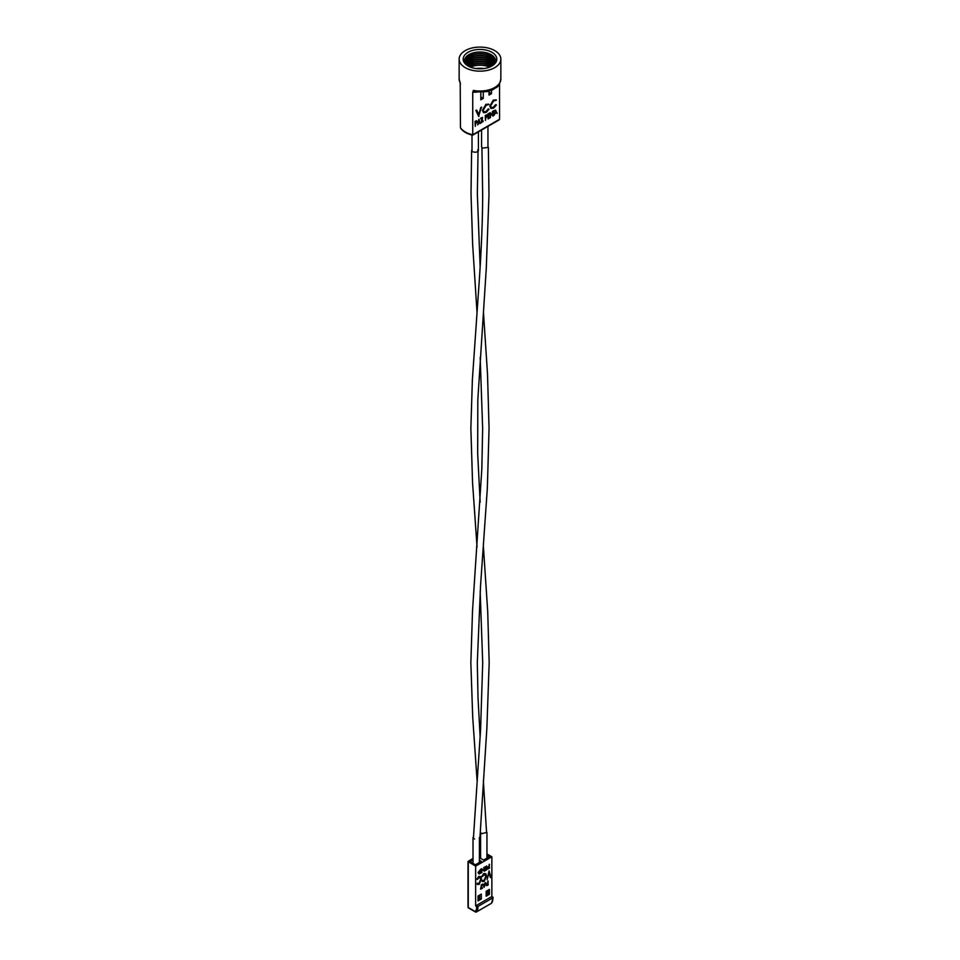 <?xml version="1.0" encoding="UTF-8"?>
<svg xmlns="http://www.w3.org/2000/svg" width="960" height="960" viewBox="0 0 960 960"><rect width="100%" height="100%" fill="white"/><g stroke="black" fill="none" stroke-linecap="round" stroke-linejoin="round"><path stroke-width="1.44" d="M468.12 65.988A16.8 9.696 180 0 1 464.28 62.556A16.8 9.696 180 0 1 470.88 50.976A16.8 9.696 180 0 1 491.88 52.272A16.8 9.696 180 0 1 495.72 62.556A16.8 9.696 180 0 1 468.12 65.988A16.224 9.372 180 0 1 491.472 65.748A16.224 9.372 180 0 1 491.868 65.988M464.904 63.384A15.648 9.036 180 0 1 464.604 59.424A15.648 9.036 180 0 1 475.32 52.404A15.648 9.036 180 0 1 491.064 54.636A15.648 9.036 180 0 1 495.396 59.424A15.648 9.036 180 0 1 495.096 63.384M464.4 60.336A16.224 9.372 180 0 1 491.472 56.292A16.224 9.372 180 0 1 495.6 60.336M464.472 62.1A16.224 9.372 180 0 1 491.472 58.176A16.224 9.372 180 0 1 495.528 62.1M464.448 61.968A15.648 9.036 180 0 1 464.604 61.308A15.648 9.036 180 0 1 475.32 54.288A15.648 9.036 180 0 1 491.064 56.52A15.648 9.036 180 0 1 495.396 61.308A15.648 9.036 180 0 1 495.552 61.968M464.868 63.312A16.224 9.372 180 0 1 491.472 60.072A16.224 9.372 180 0 1 495.132 63.312M464.7 62.916A15.648 9.036 180 0 1 475.572 56.136A15.648 9.036 180 0 1 491.064 58.416A15.648 9.036 180 0 1 495.3 62.916M465.672 64.188A16.224 9.372 180 0 1 491.472 61.968A16.224 9.372 180 0 1 494.328 64.188M465.216 63.744A15.648 9.036 180 0 1 491.064 60.312A15.648 9.036 180 0 1 494.784 63.744M466.74 65.088A16.224 9.372 180 0 1 491.472 63.852A16.224 9.372 180 0 1 493.26 65.088M466.032 64.524A15.648 9.036 180 0 1 491.064 62.196A15.648 9.036 180 0 1 493.968 64.524M467.124 65.352A15.648 9.036 180 0 1 491.064 64.092A15.648 9.036 180 0 1 492.876 65.352M469.968 66.9A16.224 9.372 180 0 1 490.032 66.9M468.54 66.228A15.648 9.036 180 0 1 491.064 65.988A15.648 9.036 180 0 1 491.46 66.228M470.448 67.104A15.648 9.036 180 0 1 489.552 67.104M465.252 67.644A20.856 12.048 0 0 0 487.98 70.248A20.856 12.048 0 0 0 500.856 59.124A20.856 12.048 0 0 0 494.748 50.616A20.856 12.048 0 0 0 472.02 48A20.856 12.048 0 0 0 459.144 59.124A20.856 12.048 0 0 0 465.252 67.644M472.62 135.204C466.944 133.872 462.936 131.508 460.584 128.1L460.452 127.656A20.856 12.048 0 0 0 465.252 131.976A20.856 12.048 0 0 0 472.74 134.76L472.74 92.22L473.412 90.42L474.732 92.088L487.884 91.548L493.296 89.508C496.464 86.58 498.54 88.836 500.856 78.996L500.856 59.124M472.74 134.76L499.548 119.268L499.548 83.82M478.62 116.34L475.848 110.376L476.724 110.148L478.908 114.852L481.476 107.124L478.62 116.34M478.74 114.48L480.852 107.484M483.54 112.728L482.4 110.328L485.928 104.352L488.796 104.292M489.036 104.436L486.144 105.3L483.24 110.184L484.008 111.948L486.18 111.684L489.036 109.224L486.192 112.452L483.48 112.692L482.652 110.472L486.18 104.496L488.592 104.112M483.9 111.876L485.94 111.54L488.28 108.924L489.036 109.224M490.932 108.456L489.804 106.056L493.332 100.092L496.188 100.02M496.44 100.164L493.536 101.028L490.632 105.912L491.412 107.676L493.584 107.412L496.44 104.952L493.584 108.18L490.884 108.42L490.044 106.2L493.572 100.236L495.984 99.84M491.292 107.604L493.332 107.268L495.672 104.652L496.44 104.952M475.284 126.312L475.032 121.44L476.412 120.72L477.276 121.704L475.596 123.948L475.284 126.312L475.284 121.584L476.652 120.864L477.276 121.704M481.536 122.7L481.536 118.464L480.852 118.368L482.532 117.396L481.848 122.52L481.284 118.596M480.852 118.848L480.6 118.224L482.532 117.396M483.072 121.596L483.072 120.804L483.072 121.596M485.472 120.432L485.232 115.56L486.6 114.84L487.464 115.812L485.784 118.068L485.472 120.432L485.472 115.704L486.852 114.972L487.464 115.812M497.04 113.532L497.04 112.74L497.04 113.532M480.816 92.496L480.816 99.816L483.276 98.388L483.276 92.352M489.012 91.236L489.012 95.076L491.472 93.66L491.472 90.36M476.016 92.172L472.74 92.22M493.716 115.668L493.716 110.94L495.408 110.136L496.392 111.816L493.716 115.668L493.476 110.796L495.696 110.16M492.912 116.136L490.776 113.772L490.212 117.408L490.212 112.68L492.672 115.152L492.984 111.36L492.984 116.1L490.776 113.904M492.42 114.876L492.42 111.408M489.936 115.068L488.412 116.424L488.412 118.248L489.936 117.852L488.1 118.92L487.848 114.036L489.696 112.98L488.412 115.944L489.936 115.068L488.412 115.656M488.412 117.96L489.936 117.372M477.696 124.92L478.824 119.256L480.48 123.312L479.7 122.244L477.696 124.92L479.112 119.364M480.144 123.504L479.532 122.34M459.144 59.124L459.144 78.996A20.856 12.048 0 0 0 460.212 82.8L460.296 83.34M460.212 82.8L460.452 127.656M489.012 92.244L491.472 93.66M480.816 96.972L483.276 98.388M499.548 119.268L498.192 120.06M494.028 115.008L496.08 111.996L495.24 110.676L494.028 111.24L494.028 115.008M494.028 114.72L495.84 111.852L495 110.532M490.464 117.552L490.212 112.68M488.1 118.92L487.848 114.036M488.1 114.18L489.936 113.124M485.784 116.004L485.784 117.576L487.152 116.004L485.784 116.004M485.784 117.3L487.152 116.004L486.36 115.668M486.912 115.86L486.12 115.536M479.088 120.48L478.62 122.388L479.556 121.836L479.088 120.48M479.556 121.836L479.004 120.816M478.704 122.052L479.316 121.704M475.596 121.884L475.596 123.468L476.964 121.884L475.596 121.884M475.596 123.18L476.964 121.884L476.172 121.56M476.712 121.74L475.92 121.416M478.872 116.484L475.848 110.376M481.092 107.628L481.728 107.268M476.1 110.52L476.724 110.148M474.54 839.064L473.052 837.768M480.156 502.272L477.672 453.396L477.816 399.948L486.264 268.584L488.988 194.58L488.376 147.42L482.184 148.128M486.948 858.108L486.948 832.416L481.476 833.7L480.576 832.416L480.576 858.348M477.804 149.844C478.08 152.208 476.256 152.82 472.332 151.644L471.684 150.876M479.4 860.232L481.332 861.348L475.44 864.756L470.028 861.636L473.016 859.908M479.4 856.224L480.576 855.54M479.4 857.676L483.552 860.076L489.444 856.668L486.948 855.216M480.576 854.028L479.4 854.712M473.016 858.384L468 861.516L475.644 866.148L491.868 856.788L486.948 853.944M468.264 861.888L468.264 907.5L475.296 911.556A11.592 6.696 -120 0 0 476.628 906.456L475.644 905.892L491.868 896.52L492.852 897.84L477.936 906.456A12.516 7.224 60 0 1 476.496 911.904L491.22 903.408M492.852 897.084L492.852 897.84A12.516 7.224 60 0 1 491.412 903.3A0.924 0.744 -139.7 0 0 491.7 902.928M476.628 906.456L477.936 906.456M491.868 896.52L491.868 856.788M488.112 868.944L487.236 868.2L487.872 868.8L487.236 868.2L488.964 866.184L489.252 864.264L489.504 868.188L488.112 868.944L487.488 868.344L489.204 866.328L489.504 864.408M486.792 885.66L485.916 884.916L486.54 885.516L485.916 884.916L487.644 882.9L487.932 880.992L488.184 884.916L486.792 885.66L486.168 885.06L487.884 883.044L488.184 881.124M481.788 887.928L482.508 888.192L480.54 889.044L481.548 884.676L481.788 888.216L482.508 887.796M490.596 877.632L489.084 872.568L487.104 879.648L489.036 870.96L491.064 877.368L490.356 877.488L489 872.964M487.104 879.648L489.12 870.912M482.568 881.616L482.256 880.32L483.876 880.644L485.856 876.3L485.16 874.236M482.496 876.588L484.104 873.624L485.952 873.876L486.516 876.252L484.104 881.58L482.148 881.124L484.128 880.788L486.096 876.444L484.092 874.404L482.496 876.588L481.908 876.192L483.852 873.48L485.7 873.732M477.528 884.532L477.216 883.236L478.836 883.56L480.816 879.204L480.12 877.14M477.456 879.492L479.064 876.54L480.912 876.792L481.476 879.156L479.064 884.484L477.108 884.04L479.076 883.704L481.056 879.348L479.052 877.308L477.456 879.492L476.856 879.108L478.812 876.396L480.66 876.648M478.056 895.98L478.056 900.9L481.332 899.004L481.332 894.084L478.056 895.98M486.168 891.288L486.168 896.208L489.444 894.324L489.444 889.404L486.168 891.288M475.644 905.892L475.644 866.148M484.14 887.244L482.388 884.184L483.432 885.084L485.748 882.54L484.188 887.22L482.952 884.148M483.324 884.856L485.748 882.54M479.064 873.804L478.08 872.568L480.768 869.172L481.02 873.096L478.668 873.78M483.84 870.312L484.128 867.228L484.38 871.152L482.148 869.52M484.32 871.188L482.148 869.46L481.608 872.472L481.608 868.68L484.08 870.516L483.84 867.396M484.968 870.816L486.516 869.532L486.516 868.368L484.968 869.256L486.516 867.972L486.516 866.52L484.968 867.024L486.816 865.956L486.816 869.748L484.716 870.672L486.276 868.5M484.968 869.256L486.276 866.664M484.968 867.42L486.816 865.956M479.892 896.352L479.172 898.584M479.892 898.164L481.332 899.004M488.136 890.16L488.136 893.568L486.168 894.696M488.136 893.568L489.444 894.324M480.24 877.2L479.052 877.308M477.216 883.236L478.836 883.56M485.28 874.296L484.092 874.404M482.928 880.896L482.256 880.32M480.78 889.188L481.5 888.384L481.248 884.844M484.176 886.488L484.764 884.7L483.588 885.384L484.176 886.488M483.996 886.152L484.404 884.916M487.884 884.7L487.884 883.428L486.456 884.892L487.884 884.7L487.644 883.572M486.456 884.892L487.644 884.556M486.216 884.748L487.044 884.904M479.316 873.936L478.32 872.712L481.02 869.304M480.72 869.868L478.62 872.532L479.484 873.48L480.72 872.88L480.72 869.868M478.62 872.532L479.484 873.48L480.48 872.736L480.48 870.012M478.38 872.4L479.232 873.348M481.86 872.604L481.608 868.68M489.204 867.972L489.204 866.712L487.776 868.176L489.204 867.972L488.964 866.856M487.776 868.176L488.964 867.828M487.536 868.032L488.364 868.176M475.884 911.964L475.296 911.556A0.924 0.744 40.3 0 0 476.496 911.904L476.1 912M487.776 890.364L487.704 892.704A1.512 0.864 -120 0 1 487.644 893.016L487.284 894.06M479.592 895.092L479.52 897.42A1.512 0.864 -120 0 1 479.46 897.744L478.5 900.528M472.404 863.004L473.016 862.62M476.04 68.556A15.648 9.036 180 0 1 483.96 68.556M473.412 90.42A20.856 12.048 0 0 0 500.856 78.996M468 861.516L468 907.116A0.924 0.924 0 0 0 468.456 907.92L468.264 906.744M487.632 893.856L487.632 893.052L486.168 893.868M487.704 892.704L486.168 893.592M479.46 897.744L478.056 898.548M479.448 897.78L479.448 898.416M479.52 897.42L478.056 898.272M459.144 78.996L460.428 83.784M472.656 135.192L499.164 119.892M479.4 862.464L479.4 837.492M479.928 837.732L486.876 728.004L489.18 662.736L487.716 611.616L483.432 546.996M473.448 837.78L480.576 729.732L482.712 662.76L480.156 591.264M477.048 547.08L472.572 482.964L470.856 428.34L472.392 379.476L479.124 282.72C481.452 248.88 482.628 219.384 482.664 194.232L481.92 147.312M481.584 147.096L481.584 130.044M473.016 863.364L473.016 837.492M487.956 147.096L487.956 126.36M486.528 832.08L483.348 780.516M480.144 737.064L477.996 697.176L477.3 662.772L480.54 585.744L487.356 488.04L489.06 428.28L487.512 374.016L483.444 312.132M477.096 780.9L472.716 717.252L470.844 662.784L472.536 610.56L481.836 468.828L482.652 428.304L480.168 357.528M480.144 266.82L477.348 193.968L478.068 150.66M477.012 312.3L472.656 244.632L471.012 193.68L471.612 150.432M472.008 150.876L472.008 135.06M478.392 150.864L478.392 131.88M493.116 897.456L491.568 903.168A0.924 0.924 0 0 1 491.328 903.372L476.412 911.976A0.924 0.924 0 0 1 475.488 911.976L468.456 907.92M488.076 890.196L488.076 893.604"/></g></svg>
